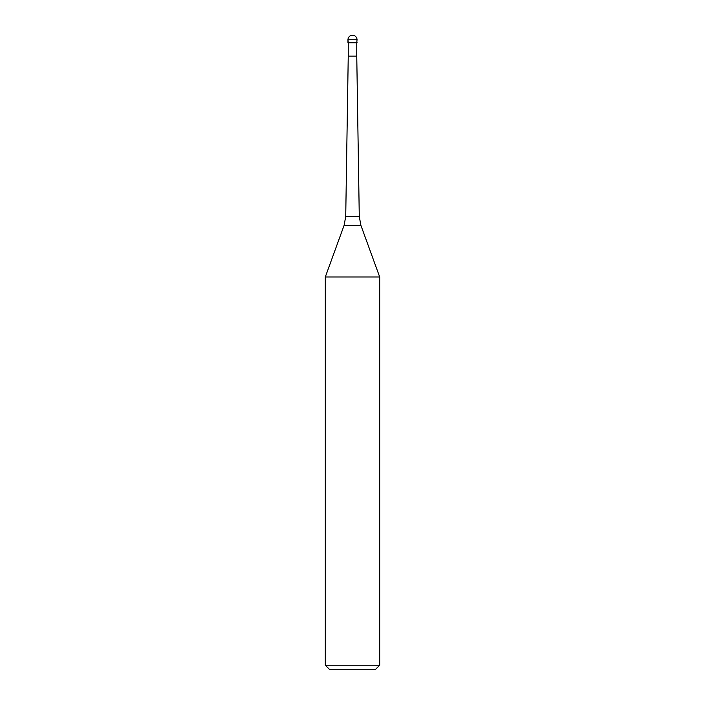 <?xml version="1.0" encoding="UTF-8"?>
<svg xmlns="http://www.w3.org/2000/svg" width="705" height="705" viewBox="0 0 705 705"><rect width="100%" height="100%" fill="white"/><g stroke="black" fill="none" stroke-linecap="round" stroke-linejoin="round"><path stroke-width="1.06" d="M352.5 42.503L357.03 42.503L352.5 42.503M348.244 42.776L348.244 56.1L356.756 56.1L356.756 42.776L348.244 42.776L347.97 39.78L347.97 42.503M360.916 225.406L379.695 276.994L325.305 276.994L344.084 225.406L345.723 216.532L359.277 216.532L360.916 225.406L344.084 225.406M379.695 665.22L375.157 669.75L329.843 669.75L325.305 665.22L379.695 665.22L379.695 276.994M352.5 35.25A4.53 4.53 0 0 0 347.97 39.78L357.03 39.78A4.53 4.53 0 0 0 352.5 35.25A4.53 4.53 0 0 0 347.97 39.78M356.756 42.776L357.03 39.78M356.756 56.1L359.277 216.532M348.244 56.1L345.723 216.532M325.305 665.22L325.305 276.994"/></g></svg>
